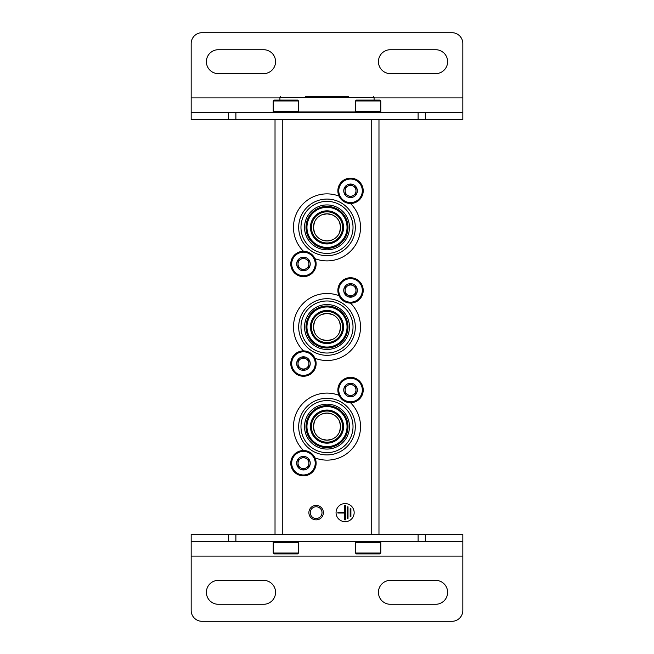 <?xml version="1.0" encoding="UTF-8"?>
<svg xmlns="http://www.w3.org/2000/svg" width="654" height="654" viewBox="0 0 654 654"><rect width="100%" height="100%" fill="white"/><g stroke="black" fill="none" stroke-linecap="round" stroke-linejoin="round"><path stroke-width="0.98" d="M321.76 214.864L327 213.809L332.24 214.855M339.532 222.147L340.579 226.963M340.587 227.371L339.54 232.611M332.248 239.92L327.065 240.974M327.016 240.974L321.776 239.928M314.468 232.628L313.421 227.486M313.413 227.404L314.46 222.172M321.76 414.08L327 413.026L332.24 414.08M339.532 421.364L340.579 426.179M340.587 426.588L339.54 431.836M332.248 439.136L327.065 440.191M327.016 440.191L321.776 439.145M314.468 431.853L313.421 426.71M313.413 426.621L314.46 421.389M321.76 314.468L327 313.413L332.24 314.468M339.532 321.76L340.579 326.567M340.587 326.984L339.54 332.224M332.248 339.532L327.065 340.587M327.016 340.587L321.776 339.54M314.468 332.24L313.421 327.098M313.413 327.016L314.46 321.776M378.977 119.633L378.977 534.367M354.166 512.638A9.058 9.058 0 0 0 340.587 504.79A9.058 9.058 0 0 0 340.587 520.478A9.058 9.058 0 0 0 354.166 512.638M316.135 505.395A7.243 7.243 0 0 1 322.406 516.259A7.243 7.243 0 0 1 309.857 516.259A7.243 7.243 0 0 1 316.135 505.395M327 313.413A13.587 13.587 0 0 1 338.764 333.793A13.587 13.587 0 0 1 315.236 333.793A13.587 13.587 0 0 1 327 313.413M327 213.809A13.587 13.587 0 0 1 338.764 234.181A13.587 13.587 0 0 1 315.236 234.181A13.587 13.587 0 0 1 327 213.809M327 413.026A13.587 13.587 0 0 1 338.764 433.398A13.587 13.587 0 0 1 315.236 433.398A13.587 13.587 0 0 1 327 413.026M275.023 119.633L275.023 534.367M316.135 506.76A5.87 5.87 0 0 1 321.22 515.573A5.87 5.87 0 0 1 311.051 515.573A5.87 5.87 0 0 1 316.135 506.76M350.904 508.649L350.184 508.649L350.184 516.619L350.904 516.619L350.904 508.649M348.01 506.842L347.282 506.842L347.282 518.434L348.01 518.434L348.01 506.842M337.865 512.27L337.865 512.998L344.748 512.998L344.748 519.881L345.476 519.881L345.476 505.395L344.748 505.395L344.748 512.27L337.865 512.27M327 411.031A15.573 15.573 0 0 1 340.489 434.395A15.573 15.573 0 0 1 313.511 434.395A15.573 15.573 0 0 1 327 411.031M303.521 450.516A33.501 33.501 0 0 1 339.034 395.343M350.479 402.701A33.501 33.501 0 0 1 314.966 457.882M327 398.294A28.31 28.31 0 0 1 351.517 440.763A28.31 28.31 0 0 1 302.483 440.763A28.31 28.31 0 0 1 327 398.294M327 400.591A26.021 26.021 0 0 1 349.538 439.619A26.021 26.021 0 0 1 304.462 439.619A26.021 26.021 0 0 1 327 400.591M327 404.156A22.457 22.457 0 0 1 346.448 437.837A22.457 22.457 0 0 1 307.552 437.837A22.457 22.457 0 0 1 327 404.156M327 405.603A21.01 21.01 0 0 1 345.198 437.117A21.01 21.01 0 0 1 308.802 437.117A21.01 21.01 0 0 1 327 405.603M327 406.567A20.037 20.037 0 0 1 344.356 436.627A20.037 20.037 0 0 1 309.644 436.627A20.037 20.037 0 0 1 327 406.567M327 410.066A16.546 16.546 0 0 1 341.331 434.885A16.546 16.546 0 0 1 312.669 434.885A16.546 16.546 0 0 1 327 410.066M327 311.427A15.573 15.573 0 0 1 340.489 334.791A15.573 15.573 0 0 1 313.511 334.791A15.573 15.573 0 0 1 327 311.427M303.521 350.904A33.501 33.501 0 0 1 339.034 295.731M350.479 303.096A33.501 33.501 0 0 1 314.966 358.269M327 298.69A28.31 28.31 0 0 1 351.517 341.159A28.31 28.31 0 0 1 302.483 341.159A28.31 28.31 0 0 1 327 298.69M327 300.979A26.021 26.021 0 0 1 349.538 340.006A26.021 26.021 0 0 1 304.462 340.006A26.021 26.021 0 0 1 327 300.979M327 304.543A22.457 22.457 0 0 1 346.448 338.232A22.457 22.457 0 0 1 307.552 338.232A22.457 22.457 0 0 1 327 304.543M327 305.99A21.01 21.01 0 0 1 345.198 337.505A21.01 21.01 0 0 1 308.802 337.505A21.01 21.01 0 0 1 327 305.99M327 306.963A20.037 20.037 0 0 1 344.356 337.023A20.037 20.037 0 0 1 309.644 337.023A20.037 20.037 0 0 1 327 306.963M327 310.454A16.546 16.546 0 0 1 341.331 335.273A16.546 16.546 0 0 1 312.669 335.273A16.546 16.546 0 0 1 327 310.454M327 211.814A15.573 15.573 0 0 1 340.489 235.178A15.573 15.573 0 0 1 313.511 235.178A15.573 15.573 0 0 1 327 211.814M303.521 251.299A33.501 33.501 0 0 1 339.034 196.118M350.479 203.484A33.501 33.501 0 0 1 314.966 258.657M327 199.078A28.31 28.31 0 0 1 351.517 241.547A28.31 28.31 0 0 1 302.483 241.547A28.31 28.31 0 0 1 327 199.078M327 201.367A26.021 26.021 0 0 1 349.538 240.402A26.021 26.021 0 0 1 304.462 240.402A26.021 26.021 0 0 1 327 201.367M327 204.931A22.457 22.457 0 0 1 346.448 238.62A22.457 22.457 0 0 1 307.552 238.62A22.457 22.457 0 0 1 327 204.931M327 206.386A21.01 21.01 0 0 1 345.198 237.893A21.01 21.01 0 0 1 308.802 237.893A21.01 21.01 0 0 1 327 206.386M327 207.351A20.037 20.037 0 0 1 344.356 237.41A20.037 20.037 0 0 1 309.644 237.41A20.037 20.037 0 0 1 327 207.351M327 210.841A16.546 16.546 0 0 1 341.331 235.661A16.546 16.546 0 0 1 312.669 235.661A16.546 16.546 0 0 1 327 210.841M296.663 463.196A6.793 6.793 0 0 1 305.214 456.631A6.793 6.793 0 0 1 309.334 466.588A6.793 6.793 0 0 1 296.663 463.196M308.892 466.327L308.892 460.056L303.456 456.917L298.02 460.056L298.02 466.327L303.456 469.466L308.892 466.327L308.892 463.196A5.436 5.436 0 0 1 306.17 467.896L308.892 466.327M290.777 463.196A12.679 12.679 0 0 1 309.792 452.216A12.679 12.679 0 0 1 309.792 474.175A12.679 12.679 0 0 1 290.777 463.196M306.17 467.896A5.436 5.436 0 0 1 300.742 467.896L303.456 469.466L306.17 467.896M300.742 467.896A5.436 5.436 0 0 1 298.02 463.196L298.02 466.327L300.742 467.896M298.02 463.196A5.436 5.436 0 0 1 300.742 458.487L298.02 460.056L298.02 463.196M303.456 456.917L300.742 458.487A5.436 5.436 0 0 1 306.17 458.487L303.456 456.917M306.17 458.487A5.436 5.436 0 0 1 308.892 463.196L308.892 460.056L306.17 458.487M296.663 363.583A6.793 6.793 0 0 1 305.214 357.027A6.793 6.793 0 0 1 309.334 366.976A6.793 6.793 0 0 1 296.663 363.583M308.892 366.722L308.892 360.444L303.456 357.313L298.02 360.444L298.02 366.722L303.456 369.862L308.892 366.722L308.892 363.583A5.436 5.436 0 0 1 306.17 368.292L308.892 366.722M290.777 363.583A12.679 12.679 0 0 1 309.792 352.604A12.679 12.679 0 0 1 309.792 374.562A12.679 12.679 0 0 1 290.777 363.583M306.17 368.292A5.436 5.436 0 0 1 300.742 368.292L303.456 369.862L306.17 368.292M300.742 368.292A5.436 5.436 0 0 1 298.02 363.583L298.02 366.722L300.742 368.292M298.02 363.583A5.436 5.436 0 0 1 300.742 358.882L298.02 360.444L298.02 363.583M303.456 357.313L300.742 358.882A5.436 5.436 0 0 1 306.17 358.882L303.456 357.313M306.17 358.882A5.436 5.436 0 0 1 308.892 363.583L308.892 360.444L306.17 358.882M296.663 263.971A6.793 6.793 0 0 1 305.214 257.414A6.793 6.793 0 0 1 309.334 267.372A6.793 6.793 0 0 1 296.663 263.971M308.892 267.11L308.892 260.84L303.456 257.701L298.02 260.84L298.02 267.11L303.456 270.249L308.892 267.11L308.892 263.971A5.436 5.436 0 0 1 306.17 268.68L308.892 267.11M290.777 263.971A12.679 12.679 0 0 1 309.792 252.992A12.679 12.679 0 0 1 309.792 274.95A12.679 12.679 0 0 1 290.777 263.971M306.17 268.68A5.436 5.436 0 0 1 300.742 268.68L303.456 270.249L306.17 268.68M300.742 268.68A5.436 5.436 0 0 1 298.02 263.971L298.02 267.11L300.742 268.68M298.02 263.971A5.436 5.436 0 0 1 300.742 259.27L298.02 260.84L298.02 263.971M303.456 257.701L300.742 259.27A5.436 5.436 0 0 1 306.17 259.27L303.456 257.701M306.17 259.27A5.436 5.436 0 0 1 308.892 263.971L308.892 260.84L306.17 259.27M343.751 390.029A6.793 6.793 0 0 1 352.302 383.465A6.793 6.793 0 0 1 356.422 393.422A6.793 6.793 0 0 1 343.751 390.029M355.98 393.16L355.98 386.89L350.544 383.751L345.108 386.89L345.108 393.16L350.544 396.299L355.98 393.16L355.98 390.029A5.436 5.436 0 0 1 353.258 394.73L355.98 393.16M337.865 390.029A12.679 12.679 0 0 1 356.88 379.05A12.679 12.679 0 0 1 356.88 401.008A12.679 12.679 0 0 1 337.865 390.029M353.258 394.73A5.436 5.436 0 0 1 347.83 394.73L350.544 396.299L353.258 394.73M347.83 394.73A5.436 5.436 0 0 1 345.108 390.029L345.108 393.16L347.83 394.73M345.108 390.029A5.436 5.436 0 0 1 347.83 385.32L345.108 386.89L345.108 390.029M350.544 383.751L347.83 385.32A5.436 5.436 0 0 1 353.258 385.32L350.544 383.751M353.258 385.32A5.436 5.436 0 0 1 355.98 390.029L355.98 386.89L353.258 385.32M343.751 290.417A6.793 6.793 0 0 1 352.302 283.852A6.793 6.793 0 0 1 356.422 293.809A6.793 6.793 0 0 1 343.751 290.417M355.98 293.556L355.98 287.278L350.544 284.138L345.108 287.278L345.108 293.556L350.544 296.687L355.98 293.556L355.98 290.417A5.436 5.436 0 0 1 353.258 295.118L355.98 293.556M337.865 290.417A12.679 12.679 0 0 1 356.88 279.438A12.679 12.679 0 0 1 356.88 301.396A12.679 12.679 0 0 1 337.865 290.417M353.258 295.118A5.436 5.436 0 0 1 347.83 295.118L350.544 296.687L353.258 295.118M347.83 295.118A5.436 5.436 0 0 1 345.108 290.417L345.108 293.556L347.83 295.118M345.108 290.417A5.436 5.436 0 0 1 347.83 285.708L345.108 287.278L345.108 290.417M350.544 284.138L347.83 285.708A5.436 5.436 0 0 1 353.258 285.708L350.544 284.138M353.258 285.708A5.436 5.436 0 0 1 355.98 290.417L355.98 287.278L353.258 285.708M343.751 190.805A6.793 6.793 0 0 1 352.302 184.248A6.793 6.793 0 0 1 356.422 194.205A6.793 6.793 0 0 1 343.751 190.805M355.98 193.944L355.98 187.673L350.544 184.534L345.108 187.673L345.108 193.944L350.544 197.083L355.98 193.944L355.98 190.805A5.436 5.436 0 0 1 353.258 195.513L355.98 193.944M337.865 190.805A12.679 12.679 0 0 1 356.88 179.825A12.679 12.679 0 0 1 356.88 201.784A12.679 12.679 0 0 1 337.865 190.805M353.258 195.513A5.436 5.436 0 0 1 347.83 195.513L350.544 197.083L353.258 195.513M347.83 195.513A5.436 5.436 0 0 1 345.108 190.805L345.108 193.944L347.83 195.513M345.108 190.805A5.436 5.436 0 0 1 347.83 186.104L345.108 187.673L345.108 190.805M350.544 184.534L347.83 186.104A5.436 5.436 0 0 1 353.258 186.104L350.544 184.534M353.258 186.104A5.436 5.436 0 0 1 355.98 190.805L355.98 187.673L353.258 186.104M348.729 96.629L305.271 96.629M280.64 96.629L279.912 97.356L279.912 100.07M355.498 111.965L298.502 111.965M462.828 556.104L462.828 610.435A10.865 10.865 0 0 1 451.963 621.3L202.037 621.3A10.865 10.865 0 0 1 191.172 610.435L191.172 556.104L462.828 556.104L462.828 534.367L191.172 534.367L191.172 556.104M191.172 541.61L462.828 541.61M390.389 604.28L435.662 604.28A11.952 11.952 0 0 0 447.614 592.32A11.952 11.952 0 0 0 435.662 580.368L390.389 580.368A11.952 11.952 0 0 0 378.437 592.32A11.952 11.952 0 0 0 390.389 604.28M218.338 604.28L263.611 604.28A11.952 11.952 0 0 0 275.563 592.32A11.952 11.952 0 0 0 263.611 580.368L218.338 580.368A11.952 11.952 0 0 0 206.386 592.32A11.952 11.952 0 0 0 218.338 604.28M462.828 97.896L462.828 112.39L191.172 112.39L191.172 43.565A10.865 10.865 0 0 1 202.037 32.7L451.963 32.7A10.865 10.865 0 0 1 462.828 43.565L462.828 97.896L374.088 97.896M462.828 112.39L462.828 119.633L191.172 119.633L191.172 112.39M263.611 49.72L218.338 49.72A11.952 11.952 0 0 0 206.386 61.68A11.952 11.952 0 0 0 218.338 73.632L263.611 73.632A11.952 11.952 0 0 0 275.563 61.68A11.952 11.952 0 0 0 263.611 49.72M435.662 49.72L390.389 49.72A11.952 11.952 0 0 0 378.437 61.68A11.952 11.952 0 0 0 390.389 73.632L435.662 73.632A11.952 11.952 0 0 0 447.614 61.68A11.952 11.952 0 0 0 435.662 49.72M361.319 553.93L379.884 553.93L374.906 553.93L379.884 553.93L380.791 553.022L380.791 542.338L380.064 541.61L380.791 542.338L355.433 542.338L356.16 541.61M379.884 553.93L380.791 553.022L355.433 553.022L356.34 553.93L368.112 553.93M279.094 553.93L297.66 553.93L292.681 553.93L297.66 553.93L298.567 553.022L298.567 542.338L297.84 541.61M298.567 553.022L273.209 553.022L274.116 553.93L285.888 553.93M374.906 100.07L361.319 100.07M355.433 100.978L380.791 100.978L379.884 100.07L356.34 100.07L355.433 100.978L355.433 111.662L356.16 112.39M297.66 100.07L274.116 100.07L273.209 100.978L298.567 100.978L297.66 100.07L279.094 100.07M371.734 119.633L371.734 534.367M282.266 119.633L282.266 534.367M291.684 463.196A11.772 11.772 0 0 1 309.342 453.001A11.772 11.772 0 0 1 309.342 473.39A11.772 11.772 0 0 1 291.684 463.196M291.684 363.583A11.772 11.772 0 0 1 309.342 353.389A11.772 11.772 0 0 1 309.342 373.777A11.772 11.772 0 0 1 291.684 363.583M291.684 263.971A11.772 11.772 0 0 1 309.342 253.777A11.772 11.772 0 0 1 309.342 274.173A11.772 11.772 0 0 1 291.684 263.971M338.772 390.029A11.772 11.772 0 0 1 356.43 379.827A11.772 11.772 0 0 1 356.43 400.223A11.772 11.772 0 0 1 338.772 390.029M338.772 290.417A11.772 11.772 0 0 1 356.43 280.223A11.772 11.772 0 0 1 356.43 300.611A11.772 11.772 0 0 1 338.772 290.417M338.772 190.805A11.772 11.772 0 0 1 356.43 180.61A11.772 11.772 0 0 1 356.43 200.999A11.772 11.772 0 0 1 338.772 190.805M373.36 96.629L374.088 97.356L279.912 97.356M425.321 541.61L425.321 534.367M418.11 541.61L418.11 534.367M235.89 541.61L235.89 534.367M228.679 541.61L228.679 534.367M279.912 97.896L191.172 97.896M228.679 112.39L228.679 119.633M235.89 112.39L235.89 119.633M418.11 112.39L418.11 119.633M425.321 112.39L425.321 119.633M273.209 553.022L273.209 542.338L298.567 542.338M379.884 100.07L380.791 100.978L380.791 111.662L355.433 111.662M298.567 100.978L298.567 111.662L273.209 111.662L273.936 112.39L273.209 111.662L273.209 100.978L274.116 100.07M374.088 97.356L374.088 100.07M355.433 553.022L355.433 542.338M273.209 542.338L273.936 541.61M380.791 111.662L380.064 112.39L380.791 111.662M298.567 111.662L297.84 112.39"/></g></svg>
